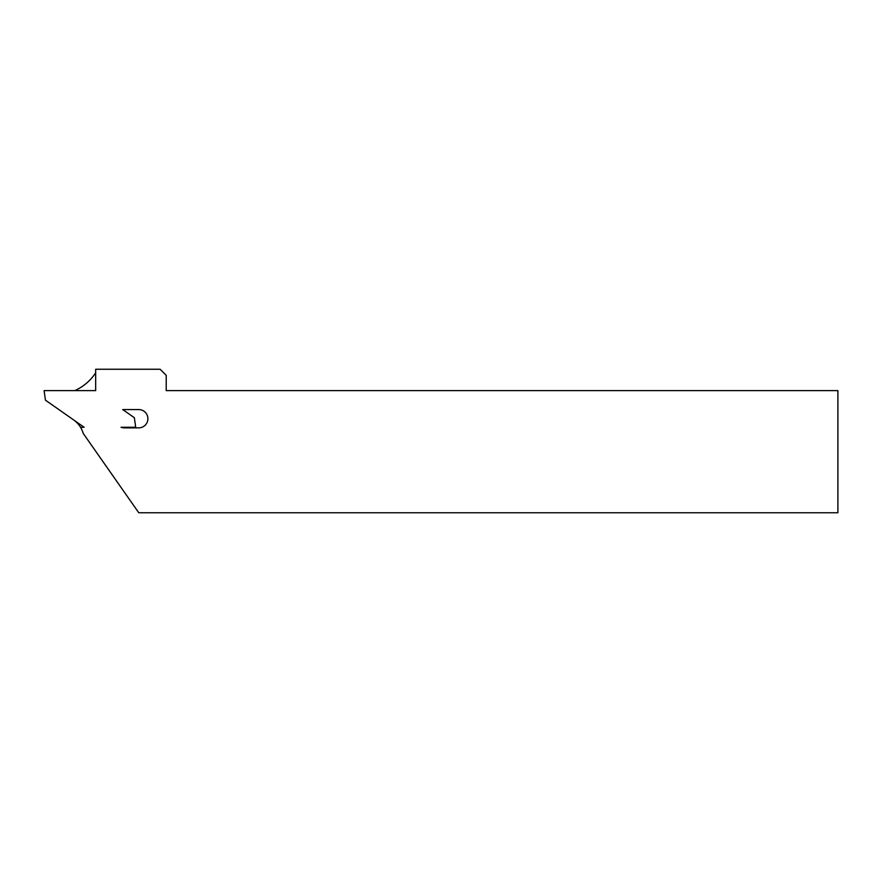 <?xml version="1.0" encoding="UTF-8"?>
<svg xmlns="http://www.w3.org/2000/svg" width="882" height="882" viewBox="0 0 882 882"><rect width="100%" height="100%" fill="white"/><g stroke="black" fill="none" stroke-linecap="round" stroke-linejoin="round"><path stroke-width="1.32" d="M147.9 418.707A9.162 9.162 0 0 0 138.75 409.557L122.708 409.557L134.351 417.704L135.696 427.263L121.032 427.263A9.162 9.162 0 0 0 124.329 427.869L138.75 427.869A9.162 9.162 0 0 0 147.9 418.707M74.628 420.615L74.628 420.67A24.42 24.42 0 0 1 80.527 427.263L84.121 427.263L45.445 400.174L44.1 390.627L95.675 390.627L95.675 369.249L160.116 369.249L166.224 375.357L166.224 390.627L837.9 390.627L837.9 512.751L138.761 512.751L83.184 433.371A24.42 24.42 0 0 0 80.527 427.263M121.143 427.307L125.928 427.869M124.329 427.869L129.378 427.869L124.329 427.869M95.675 372.821C90.383 380.77 83.426 386.702 74.794 390.627"/></g></svg>
